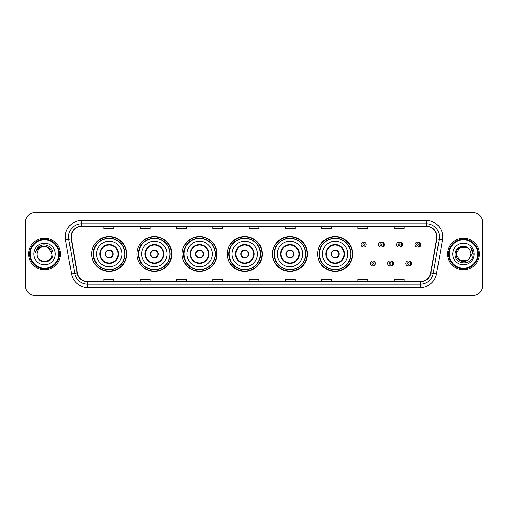 <?xml version="1.0" encoding="UTF-8"?>
<svg xmlns="http://www.w3.org/2000/svg" width="508" height="508" viewBox="0 0 508 508"><rect width="100%" height="100%" fill="white"/><g stroke="black" fill="none" stroke-linecap="round" stroke-linejoin="round"><path stroke-width="0.76" d="M317.665 254A17.482 17.482 0 0 0 335.147 271.482A17.482 17.482 0 0 0 352.628 254A17.482 17.482 0 0 0 335.147 236.518A17.482 17.482 0 0 0 317.665 254M272.472 254A17.482 17.482 0 0 0 289.954 271.482A17.482 17.482 0 0 0 307.442 254A17.482 17.482 0 0 0 289.954 236.518A17.482 17.482 0 0 0 272.472 254M227.279 254A17.482 17.482 0 0 0 244.761 271.482A17.482 17.482 0 0 0 262.249 254A17.482 17.482 0 0 0 244.761 236.518A17.482 17.482 0 0 0 227.279 254M182.086 254A17.482 17.482 0 0 0 199.574 271.482A17.482 17.482 0 0 0 217.056 254A17.482 17.482 0 0 0 199.574 236.518A17.482 17.482 0 0 0 182.086 254M136.893 254A17.482 17.482 0 0 0 154.381 271.482A17.482 17.482 0 0 0 171.863 254A17.482 17.482 0 0 0 154.381 236.518A17.482 17.482 0 0 0 136.893 254M91.707 254A17.482 17.482 0 0 0 109.188 271.482A17.482 17.482 0 0 0 126.67 254A17.482 17.482 0 0 0 109.188 236.518A17.482 17.482 0 0 0 91.707 254M390.531 265.817A2.477 2.477 0 0 0 393.535 263.404A2.477 2.477 0 0 0 390.531 260.985M408.807 265.817A2.477 2.477 0 0 0 411.81 263.404A2.477 2.477 0 0 0 408.807 260.985M381.394 247.085A2.477 2.477 0 0 0 384.397 244.666A2.477 2.477 0 0 0 381.394 242.246A2.477 2.477 0 0 1 380.867 247.136A2.477 2.477 0 0 1 378.397 244.666A2.477 2.477 0 0 1 380.867 242.189A2.477 2.477 0 0 1 381.394 247.085A2.477 2.477 0 0 0 380.867 242.189A2.477 2.477 0 0 0 378.397 244.666M399.669 247.085A2.477 2.477 0 0 0 402.673 244.666A2.477 2.477 0 0 0 399.669 242.246A2.477 2.477 0 0 1 399.142 247.136A2.477 2.477 0 0 1 396.672 244.666A2.477 2.477 0 0 1 399.142 242.189A2.477 2.477 0 0 1 399.669 247.085A2.477 2.477 0 0 0 399.142 242.189A2.477 2.477 0 0 0 396.672 244.666M417.944 247.085A2.477 2.477 0 0 0 420.948 244.666A2.477 2.477 0 0 0 417.944 242.246A2.477 2.477 0 0 1 417.417 247.136A2.477 2.477 0 0 1 414.941 244.666A2.477 2.477 0 0 1 417.417 242.189A2.477 2.477 0 0 1 417.944 247.085A2.477 2.477 0 0 0 417.417 242.189A2.477 2.477 0 0 0 414.941 244.666M95.898 262.909A15.996 15.996 0 0 1 95.898 245.091M141.091 262.909A15.996 15.996 0 0 1 141.091 245.091M186.284 262.909A15.996 15.996 0 0 1 186.284 245.091M231.47 262.909A15.996 15.996 0 0 1 231.47 245.091M276.663 262.909A15.996 15.996 0 0 1 276.663 245.091M321.856 262.909A15.996 15.996 0 0 1 321.856 245.091M25.4 222.333L25.4 285.667A9.893 9.893 0 0 0 35.293 295.561L472.707 295.561A9.893 9.893 0 0 0 482.6 285.667L482.6 222.333A9.893 9.893 0 0 0 472.707 212.439L35.293 212.439A9.893 9.893 0 0 0 25.4 222.333L25.4 285.667M28.696 254A15.837 15.837 0 0 0 44.533 269.837A15.837 15.837 0 0 0 60.363 254A15.837 15.837 0 0 0 44.533 238.163A15.837 15.837 0 0 0 28.696 254A15.837 15.837 0 0 0 44.533 269.837A15.837 15.837 0 0 0 60.363 254A15.837 15.837 0 0 0 44.533 238.163A15.837 15.837 0 0 0 28.696 254M447.637 254A15.837 15.837 0 0 0 463.467 269.837A15.837 15.837 0 0 0 479.304 254A15.837 15.837 0 0 0 463.467 238.163A15.837 15.837 0 0 0 447.637 254A15.837 15.837 0 0 0 463.467 269.837A15.837 15.837 0 0 0 479.304 254A15.837 15.837 0 0 0 463.467 238.163A15.837 15.837 0 0 0 447.637 254M71.183 236.976A10.554 10.554 0 0 1 81.744 226.422L426.256 226.422A10.554 10.554 0 0 1 436.651 238.811L430.651 272.853A10.554 10.554 0 0 1 420.256 281.578L87.744 281.578A10.554 10.554 0 0 1 77.349 272.853L71.349 238.811A10.554 10.554 0 0 1 71.183 236.976M70.923 236.976A10.82 10.82 0 0 0 71.088 238.855L77.089 272.898A10.82 10.82 0 0 0 87.744 281.838L420.256 281.838A10.82 10.82 0 0 0 430.911 272.898L436.912 238.855A10.82 10.82 0 0 0 426.256 226.162L81.744 226.162A10.82 10.82 0 0 0 70.923 236.976M65.5 239.846A16.491 16.491 0 0 1 81.744 220.485L426.256 220.485A16.491 16.491 0 0 1 442.5 239.846L436.499 273.888A16.491 16.491 0 0 1 420.256 287.515L87.744 287.515A16.491 16.491 0 0 1 71.501 273.888L65.5 239.846L68.745 239.268A13.195 13.195 0 0 1 81.744 223.787L426.256 223.787A13.195 13.195 0 0 1 439.255 239.268L433.248 273.31A13.195 13.195 0 0 1 420.256 284.213L87.744 284.213A13.195 13.195 0 0 1 74.752 273.31L68.745 239.268A13.195 13.195 0 0 1 68.548 236.976M472.707 212.439L35.293 212.439M35.293 295.561L472.707 295.561M482.6 285.667L482.6 222.333M430.911 272.898L433.248 273.31L439.255 239.268L442.5 239.846M249.053 226.422L249.053 228.657L258.947 228.657L258.947 226.422M212.763 226.422L212.763 228.657L222.663 228.657L222.663 226.422M176.479 226.422L176.479 228.657L186.379 228.657L186.379 226.422M140.195 226.422L140.195 228.657L150.089 228.657L150.089 226.422M103.911 226.422L103.911 228.657L113.805 228.657L113.805 226.422M285.337 226.422L285.337 228.657L295.237 228.657L295.237 226.422M321.621 226.422L321.621 228.657L331.521 228.657L331.521 226.422M357.911 226.422L357.911 228.657L367.805 228.657L367.805 226.422M394.195 226.422L394.195 228.657L404.089 228.657L404.089 226.422M258.947 281.578L258.947 279.343L249.053 279.343L249.053 281.578M222.663 281.578L222.663 279.343L212.763 279.343L212.763 281.578M186.379 281.578L186.379 279.343L176.479 279.343L176.479 281.578M150.089 281.578L150.089 279.343L140.195 279.343L140.195 281.578M113.805 281.578L113.805 279.343L103.911 279.343L103.911 281.578M295.237 281.578L295.237 279.343L285.337 279.343L285.337 281.578M331.521 281.578L331.521 279.343L321.621 279.343L321.621 281.578M367.805 281.578L367.805 279.343L357.911 279.343L357.911 281.578M404.089 281.578L404.089 279.343L394.195 279.343L394.195 281.578M58.718 254A14.186 14.186 0 0 0 44.533 239.814A14.186 14.186 0 0 0 30.347 254A14.186 14.186 0 0 0 44.533 268.186A14.186 14.186 0 0 0 58.718 254M59.379 254A14.846 14.846 0 0 0 44.533 239.154A14.846 14.846 0 0 0 29.686 254A14.846 14.846 0 0 0 44.533 268.846A14.846 14.846 0 0 0 59.379 254M53.035 254L51.987 254L48.26 247.542L44.533 246.545C49.06 246.983 51.549 249.472 51.987 254L48.26 247.542L44.533 246.545L48.26 247.542L51.987 254L48.26 247.542L44.533 246.545L48.26 247.542L51.987 254C52.445 263.62 36.62 263.62 37.078 254C36.379 264.42 53.372 264.179 53.035 254C53.613 246.869 44.348 242.246 38.862 246.697C36.925 248.253 35.763 250.247 35.382 252.692C36.919 248.317 39.967 246.272 44.533 246.545L48.26 247.542L51.987 254C52.445 263.62 36.62 263.62 37.078 254C36.62 263.62 52.445 263.62 51.987 254C52.445 263.62 36.62 263.62 37.078 254C36.62 263.62 52.445 263.62 51.987 254C52.445 263.62 36.62 263.62 37.078 254A7.455 7.455 0 0 1 44.533 246.545L48.26 247.542L51.987 254A7.455 7.455 0 0 0 51.987 253.727M33.776 254A10.757 10.757 0 0 0 44.533 264.757A10.757 10.757 0 0 0 55.289 254A10.757 10.757 0 0 0 44.533 243.243A10.757 10.757 0 0 0 33.776 254M36.474 249.472L38.862 246.697M96.488 254A12.7 12.7 0 0 1 109.188 241.3A12.7 12.7 0 0 1 121.888 254A12.7 12.7 0 0 1 109.188 266.7A12.7 12.7 0 0 1 96.488 254A12.7 12.7 0 0 0 109.188 266.7A12.7 12.7 0 0 0 121.888 254M100.279 254A8.909 8.909 0 0 0 109.188 262.909A8.909 8.909 0 0 0 118.091 254A8.909 8.909 0 0 0 109.188 245.091A8.909 8.909 0 0 0 100.279 254M96.095 245.091A15.837 15.837 0 0 0 96.095 262.909L94.526 262.909A17.151 17.151 0 0 0 126.34 254A17.151 17.151 0 0 0 94.526 245.091L96.12 245.091A15.818 15.818 0 0 1 125.006 254.038A15.818 15.818 0 0 1 96.12 262.909M124.79 254A15.602 15.602 0 0 0 109.188 238.398A15.602 15.602 0 0 0 93.586 254A15.602 15.602 0 0 0 109.188 269.602A15.602 15.602 0 0 0 124.79 254M105.226 254A3.956 3.956 0 0 0 109.188 257.956A3.956 3.956 0 0 0 113.144 254A3.956 3.956 0 0 0 109.188 250.044A3.956 3.956 0 0 0 105.226 254M105.353 253.009L105.486 253.009A3.829 3.829 0 0 1 112.884 253.009L112.681 253.009A3.626 3.626 0 0 1 109.188 257.626A3.626 3.626 0 0 1 105.696 253.009A3.626 3.626 0 0 1 112.681 253.009L113.017 253.009M113.017 254.991L112.884 254.991A3.829 3.829 0 0 1 105.486 254.991L105.353 254.991M467.195 260.458A7.455 7.455 0 0 0 469.208 258.756L467.195 260.458L459.74 260.458L456.013 254L459.74 247.542L467.195 247.542L468.351 248.368C463.779 243.567 454.965 247.523 455.047 254C454.209 265.513 472.872 265.811 473.177 254.559L473.189 254C473.164 251.555 472.351 249.409 470.751 247.555C471.97 249.555 472.396 251.701 472.034 254L469.208 258.756L467.195 260.458L459.74 260.458L456.013 254L459.74 260.458L467.195 260.458L469.208 258.756L467.195 260.458L459.74 260.458L456.013 254C455.625 260.629 465.023 264.103 469.055 258.934L467.538 260.248M477.653 254A14.186 14.186 0 0 0 463.467 239.814A14.186 14.186 0 0 0 449.282 254A14.186 14.186 0 0 0 463.467 268.186A14.186 14.186 0 0 0 477.653 254M478.314 254A14.846 14.846 0 0 0 463.467 239.154A14.846 14.846 0 0 0 448.621 254A14.846 14.846 0 0 0 463.467 268.846A14.846 14.846 0 0 0 478.314 254M469.208 258.756L470.922 254C470.884 251.752 470.027 249.873 468.351 248.368M452.711 254A10.757 10.757 0 0 0 463.467 264.757A10.757 10.757 0 0 0 474.224 254A10.757 10.757 0 0 0 463.467 243.243A10.757 10.757 0 0 0 452.711 254M467.195 247.542A7.455 7.455 0 0 0 456.013 254M470.821 247.637L473.189 254.286L470.751 247.555L472.694 250.927M141.681 254A12.7 12.7 0 0 1 154.381 241.3A12.7 12.7 0 0 1 167.081 254A12.7 12.7 0 0 1 154.381 266.7A12.7 12.7 0 0 1 141.681 254A12.7 12.7 0 0 0 154.381 266.7A12.7 12.7 0 0 0 167.081 254M145.472 254A8.909 8.909 0 0 0 154.381 262.909A8.909 8.909 0 0 0 163.284 254A8.909 8.909 0 0 0 154.381 245.091A8.909 8.909 0 0 0 145.472 254M141.287 245.091A15.837 15.837 0 0 0 141.287 262.909M169.983 254A15.602 15.602 0 0 0 154.381 238.398A15.602 15.602 0 0 0 138.779 254A15.602 15.602 0 0 0 154.381 269.602A15.602 15.602 0 0 0 169.983 254M150.419 254A3.956 3.956 0 0 0 154.381 257.956A3.956 3.956 0 0 0 158.337 254A3.956 3.956 0 0 0 154.381 250.044A3.956 3.956 0 0 0 150.419 254M171.533 254A17.151 17.151 0 0 1 139.719 262.909L141.307 262.909A15.818 15.818 0 0 0 170.193 254.038A15.818 15.818 0 0 0 141.307 245.091L139.719 245.091A17.151 17.151 0 0 1 171.533 254M150.546 253.009L150.679 253.009A3.829 3.829 0 0 1 158.077 253.009L157.867 253.009A3.626 3.626 0 0 1 154.381 257.626A3.626 3.626 0 0 1 150.889 253.009A3.626 3.626 0 0 1 157.867 253.009L158.21 253.009M158.21 254.991L157.867 254.991A3.626 3.626 0 0 1 150.889 254.991L150.546 254.991M157.867 254.991L158.077 254.991A3.829 3.829 0 0 1 150.679 254.991L150.889 254.991M186.874 254A12.7 12.7 0 0 1 199.574 241.3A12.7 12.7 0 0 1 212.274 254A12.7 12.7 0 0 1 199.574 266.7A12.7 12.7 0 0 1 186.874 254A12.7 12.7 0 0 0 199.574 266.7A12.7 12.7 0 0 0 212.274 254M190.665 254A8.909 8.909 0 0 0 199.574 262.909A8.909 8.909 0 0 0 208.477 254A8.909 8.909 0 0 0 199.574 245.091A8.909 8.909 0 0 0 190.665 254M186.48 245.091A15.837 15.837 0 0 0 186.48 262.909M215.176 254A15.602 15.602 0 0 0 199.574 238.398A15.602 15.602 0 0 0 183.966 254A15.602 15.602 0 0 0 199.574 269.602A15.602 15.602 0 0 0 215.176 254M195.612 254A3.956 3.956 0 0 0 199.574 257.956A3.956 3.956 0 0 0 203.53 254A3.956 3.956 0 0 0 199.574 250.044A3.956 3.956 0 0 0 195.612 254M216.726 254A17.151 17.151 0 0 1 184.912 262.909L186.499 262.909A15.818 15.818 0 0 0 215.386 254.038A15.818 15.818 0 0 0 186.499 245.091L184.912 245.091A17.151 17.151 0 0 1 216.726 254M195.739 253.009L195.872 253.009A3.829 3.829 0 0 1 203.27 253.009L203.06 253.009A3.626 3.626 0 0 1 199.574 257.626A3.626 3.626 0 0 1 196.082 253.009A3.626 3.626 0 0 1 203.06 253.009L203.403 253.009M203.403 254.991L203.06 254.991A3.626 3.626 0 0 1 196.082 254.991L195.739 254.991M203.06 254.991L203.27 254.991A3.829 3.829 0 0 1 195.872 254.991L196.082 254.991M232.061 254A12.7 12.7 0 0 1 244.761 241.3A12.7 12.7 0 0 1 257.461 254A12.7 12.7 0 0 1 244.761 266.7A12.7 12.7 0 0 1 232.061 254A12.7 12.7 0 0 0 244.761 266.7A12.7 12.7 0 0 0 257.461 254M235.858 254A8.909 8.909 0 0 0 244.761 262.909A8.909 8.909 0 0 0 253.67 254A8.909 8.909 0 0 0 244.761 245.091A8.909 8.909 0 0 0 235.858 254M231.673 245.091A15.837 15.837 0 0 0 231.673 262.909L230.105 262.909A17.151 17.151 0 0 0 261.918 254A17.151 17.151 0 0 0 230.105 245.091L231.692 245.091A15.818 15.818 0 0 1 260.579 254.038A15.818 15.818 0 0 1 231.692 262.909M260.369 254A15.602 15.602 0 0 0 244.761 238.398A15.602 15.602 0 0 0 229.159 254A15.602 15.602 0 0 0 244.761 269.602A15.602 15.602 0 0 0 260.369 254M240.805 254A3.956 3.956 0 0 0 244.761 257.956A3.956 3.956 0 0 0 248.723 254A3.956 3.956 0 0 0 244.761 250.044A3.956 3.956 0 0 0 240.805 254M240.932 253.009L241.065 253.009A3.829 3.829 0 0 1 248.463 253.009L248.253 253.009A3.626 3.626 0 0 1 244.761 257.626A3.626 3.626 0 0 1 241.275 253.009A3.626 3.626 0 0 1 248.253 253.009L248.596 253.009M248.596 254.991L248.253 254.991A3.626 3.626 0 0 1 241.275 254.991L240.932 254.991M248.253 254.991L248.463 254.991A3.829 3.829 0 0 1 241.065 254.991L241.275 254.991M277.254 254A12.7 12.7 0 0 1 289.954 241.3A12.7 12.7 0 0 1 302.654 254A12.7 12.7 0 0 1 289.954 266.7A12.7 12.7 0 0 1 277.254 254A12.7 12.7 0 0 0 289.954 266.7A12.7 12.7 0 0 0 302.654 254M281.051 254A8.909 8.909 0 0 0 289.954 262.909A8.909 8.909 0 0 0 298.863 254A8.909 8.909 0 0 0 289.954 245.091A8.909 8.909 0 0 0 281.051 254M276.866 245.091A15.837 15.837 0 0 0 276.866 262.909M305.556 254A15.602 15.602 0 0 0 289.954 238.398A15.602 15.602 0 0 0 274.352 254A15.602 15.602 0 0 0 289.954 269.602A15.602 15.602 0 0 0 305.556 254M285.998 254A3.956 3.956 0 0 0 289.954 257.956A3.956 3.956 0 0 0 293.916 254A3.956 3.956 0 0 0 289.954 250.044A3.956 3.956 0 0 0 285.998 254M307.111 254A17.151 17.151 0 0 1 275.298 262.909L276.885 262.909A15.818 15.818 0 0 0 305.772 254.038A15.818 15.818 0 0 0 276.885 245.091L275.298 245.091A17.151 17.151 0 0 1 307.111 254M286.125 253.009L286.258 253.009A3.829 3.829 0 0 1 293.656 253.009L293.446 253.009A3.626 3.626 0 0 1 289.954 257.626A3.626 3.626 0 0 1 286.468 253.009A3.626 3.626 0 0 1 293.446 253.009L293.789 253.009M293.789 254.991L293.446 254.991A3.626 3.626 0 0 1 286.468 254.991L286.125 254.991M293.446 254.991L293.656 254.991A3.829 3.829 0 0 1 286.258 254.991L286.468 254.991M322.447 254A12.7 12.7 0 0 1 335.147 241.3A12.7 12.7 0 0 1 347.847 254A12.7 12.7 0 0 1 335.147 266.7A12.7 12.7 0 0 1 322.447 254A12.7 12.7 0 0 0 335.147 266.7A12.7 12.7 0 0 0 347.847 254M326.244 254A8.909 8.909 0 0 0 335.147 262.909A8.909 8.909 0 0 0 344.056 254A8.909 8.909 0 0 0 335.147 245.091A8.909 8.909 0 0 0 326.244 254M322.059 245.091A15.837 15.837 0 0 0 322.059 262.909L320.491 262.909A17.151 17.151 0 0 0 352.304 254A17.151 17.151 0 0 0 320.491 245.091L322.078 245.091A15.818 15.818 0 0 1 350.965 254.038A15.818 15.818 0 0 1 322.078 262.909M350.749 254A15.602 15.602 0 0 0 335.147 238.398A15.602 15.602 0 0 0 319.545 254A15.602 15.602 0 0 0 335.147 269.602A15.602 15.602 0 0 0 350.749 254M331.191 254A3.956 3.956 0 0 0 335.147 257.956A3.956 3.956 0 0 0 339.109 254A3.956 3.956 0 0 0 335.147 250.044A3.956 3.956 0 0 0 331.191 254M331.318 253.009L331.451 253.009A3.829 3.829 0 0 1 338.849 253.009L338.639 253.009A3.626 3.626 0 0 1 335.147 257.626A3.626 3.626 0 0 1 331.654 253.009A3.626 3.626 0 0 1 338.639 253.009L338.982 253.009M338.982 254.991L338.639 254.991A3.626 3.626 0 0 1 331.654 254.991L331.318 254.991M338.639 254.991L338.849 254.991A3.829 3.829 0 0 1 331.451 254.991L331.654 254.991M366.122 244.666A2.477 2.477 0 0 1 363.652 247.136A2.477 2.477 0 0 1 361.175 244.666A2.477 2.477 0 0 1 363.652 242.189A2.477 2.477 0 0 1 366.122 244.666A2.477 2.477 0 0 0 363.652 242.189A2.477 2.477 0 0 0 361.175 244.666M370.313 263.404A2.477 2.477 0 0 1 372.783 260.928A2.477 2.477 0 0 1 375.26 263.404A2.477 2.477 0 0 1 372.783 265.875A2.477 2.477 0 0 1 370.313 263.404A2.477 2.477 0 0 0 372.783 265.875A2.477 2.477 0 0 0 375.26 263.404M387.534 263.404A2.477 2.477 0 0 1 390.004 260.928A2.477 2.477 0 0 1 392.481 263.404A2.477 2.477 0 0 1 390.004 265.875A2.477 2.477 0 0 1 387.534 263.404A2.477 2.477 0 0 0 390.004 265.875A2.477 2.477 0 0 0 392.481 263.404M405.803 263.404A2.477 2.477 0 0 1 408.28 260.928A2.477 2.477 0 0 1 410.756 263.404A2.477 2.477 0 0 1 408.28 265.875A2.477 2.477 0 0 1 405.803 263.404A2.477 2.477 0 0 0 408.28 265.875A2.477 2.477 0 0 0 410.756 263.404M426.256 220.485L426.256 226.162M68.745 239.268L71.088 238.855M87.744 287.515L87.744 281.838M420.256 281.838L420.256 287.515M71.501 273.888L77.089 272.898M436.912 238.855L439.255 239.268M81.744 220.485L81.744 226.162M433.248 273.31L436.499 273.888M118.586 254A9.404 9.404 0 0 0 109.188 244.596A9.404 9.404 0 0 0 99.784 254A9.404 9.404 0 0 0 109.188 263.404A9.404 9.404 0 0 0 118.586 254M163.779 254A9.404 9.404 0 0 0 154.381 244.596A9.404 9.404 0 0 0 144.977 254A9.404 9.404 0 0 0 154.381 263.404A9.404 9.404 0 0 0 163.779 254M208.972 254A9.404 9.404 0 0 0 199.574 244.596A9.404 9.404 0 0 0 190.17 254A9.404 9.404 0 0 0 199.574 263.404A9.404 9.404 0 0 0 208.972 254M254.165 254A9.404 9.404 0 0 0 244.761 244.596A9.404 9.404 0 0 0 235.363 254A9.404 9.404 0 0 0 244.761 263.404A9.404 9.404 0 0 0 254.165 254M299.358 254A9.404 9.404 0 0 0 289.954 244.596A9.404 9.404 0 0 0 280.556 254A9.404 9.404 0 0 0 289.954 263.404A9.404 9.404 0 0 0 299.358 254M344.551 254A9.404 9.404 0 0 0 335.147 244.596A9.404 9.404 0 0 0 325.749 254A9.404 9.404 0 0 0 335.147 263.404A9.404 9.404 0 0 0 344.551 254M362.826 244.666A0.826 0.826 0 0 0 363.652 245.491A0.826 0.826 0 0 0 364.471 244.666A0.826 0.826 0 0 0 363.652 243.84A0.826 0.826 0 0 0 362.826 244.666M383.146 242.513A3.137 3.137 0 0 1 383.146 246.812M380.041 244.666A0.826 0.826 0 0 0 380.867 245.491A0.826 0.826 0 0 0 381.692 244.666A0.826 0.826 0 0 0 380.867 243.84A0.826 0.826 0 0 0 380.041 244.666M401.422 242.513A3.137 3.137 0 0 1 401.422 246.812M398.316 244.666A0.826 0.826 0 0 0 399.142 245.491A0.826 0.826 0 0 0 399.967 244.666A0.826 0.826 0 0 0 399.142 243.84A0.826 0.826 0 0 0 398.316 244.666M419.697 242.513A3.137 3.137 0 0 1 419.697 246.812M416.592 244.666A0.826 0.826 0 0 0 417.417 245.491A0.826 0.826 0 0 0 418.243 244.666A0.826 0.826 0 0 0 417.417 243.84A0.826 0.826 0 0 0 416.592 244.666M373.609 263.404A0.826 0.826 0 0 0 372.783 262.579A0.826 0.826 0 0 0 371.964 263.404A0.826 0.826 0 0 0 372.783 264.224A0.826 0.826 0 0 0 373.609 263.404M392.284 261.252A3.137 3.137 0 0 1 392.284 265.551M390.83 263.404A0.826 0.826 0 0 0 390.004 262.579A0.826 0.826 0 0 0 389.179 263.404A0.826 0.826 0 0 0 390.004 264.224A0.826 0.826 0 0 0 390.83 263.404M410.559 261.252A3.137 3.137 0 0 1 410.559 265.551M409.105 263.404A0.826 0.826 0 0 0 408.28 262.579A0.826 0.826 0 0 0 407.454 263.404A0.826 0.826 0 0 0 408.28 264.224A0.826 0.826 0 0 0 409.105 263.404"/></g></svg>
